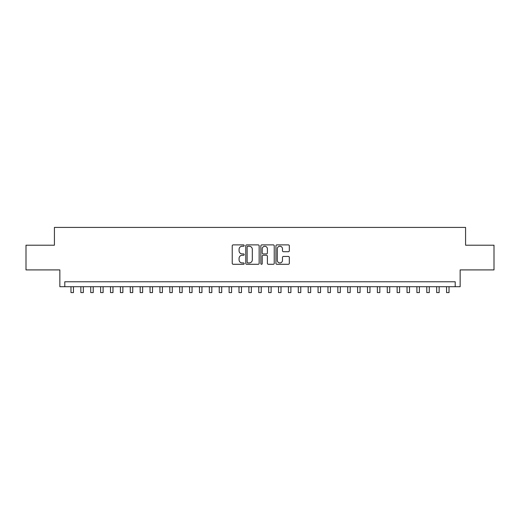 <?xml version="1.0" encoding="UTF-8"?>
<svg xmlns="http://www.w3.org/2000/svg" width="520" height="520" viewBox="0 0 520 520"><rect width="100%" height="100%" fill="white"/><g stroke="black" fill="none" stroke-linecap="round" stroke-linejoin="round"><path stroke-width="0.78" d="M244.186 245.564A0.676 0.676 0 0 0 243.51 244.888L233.201 244.888A0.969 0.969 0 0 0 232.232 245.856L232.232 263.322A0.969 0.969 0 0 0 233.201 264.29L243.51 264.29A0.676 0.676 0 0 0 244.186 263.614A0.676 0.676 0 0 0 243.51 262.932L242.171 262.932A3.107 3.107 0 0 1 239.07 259.825L239.07 258.375A3.107 3.107 0 0 1 242.171 255.268L243.51 255.268A0.676 0.676 0 0 0 244.186 254.586A0.676 0.676 0 0 0 243.51 253.91L242.171 253.91A3.107 3.107 0 0 1 239.07 250.803L239.07 249.347A3.107 3.107 0 0 1 242.171 246.246L243.51 246.246A0.676 0.676 0 0 0 244.186 245.564M288.353 251.726A0.969 0.969 0 0 0 289.322 250.757L289.322 245.856A0.969 0.969 0 0 0 288.353 244.888L276.906 244.888A0.969 0.969 0 0 0 275.938 245.856L275.938 263.322A0.969 0.969 0 0 0 276.906 264.29L288.353 264.29A0.969 0.969 0 0 0 289.322 263.322L289.322 257.4A0.969 0.969 0 0 0 288.353 256.432L283.452 256.432A0.969 0.969 0 0 0 282.483 257.4L282.483 260.338A2.594 2.594 0 0 1 279.89 262.932A2.594 2.594 0 0 1 277.29 260.338L277.29 248.839A2.594 2.594 0 0 1 279.89 246.246A2.594 2.594 0 0 1 282.483 248.839L282.483 250.757A0.969 0.969 0 0 0 283.452 251.726L288.353 251.726M455.208 286.709L460.148 286.709L460.148 269.906L494 269.906L494 245.2L465.582 245.2L465.582 227.409L54.418 227.409L54.418 245.2L26 245.2L26 269.906L59.852 269.906L59.852 286.709L455.208 286.709L455.208 281.769L64.792 281.769L64.792 286.709M259.149 245.856A0.969 0.969 0 0 0 258.18 244.888L246.733 244.888A0.969 0.969 0 0 0 245.765 245.856L245.765 263.322A0.969 0.969 0 0 0 246.733 264.29L258.18 264.29A0.969 0.969 0 0 0 259.149 263.322L259.149 245.856M261.82 244.888L273.267 244.888A0.969 0.969 0 0 1 274.235 245.856L274.235 263.322A0.969 0.969 0 0 1 273.267 264.29L268.365 264.29A0.969 0.969 0 0 1 267.397 263.322L267.397 256.236A0.969 0.969 0 0 0 266.428 255.268L263.178 255.268A0.969 0.969 0 0 0 262.21 256.236L262.21 263.614A0.676 0.676 0 0 1 261.528 264.29A0.676 0.676 0 0 1 260.851 263.614L260.851 245.856A0.969 0.969 0 0 1 261.82 244.888M247.8 246.246A0.676 0.676 0 0 0 247.124 246.922L247.124 262.256A0.676 0.676 0 0 0 247.8 262.932L249.21 262.932A3.107 3.107 0 0 0 252.311 259.825L252.311 249.347A3.107 3.107 0 0 0 249.21 246.246L247.8 246.246M267.397 248.892A2.594 2.594 0 0 0 264.803 246.292A2.594 2.594 0 0 0 262.21 248.892L262.21 252.941A0.969 0.969 0 0 0 263.178 253.91L266.428 253.91A0.969 0.969 0 0 0 267.397 252.941L267.397 248.892M70.974 286.709L70.974 292.591L73.444 292.591L73.444 286.709M80.853 286.709L80.853 292.591L83.323 292.591L83.323 286.709M90.74 286.709L90.74 292.591L93.21 292.591L93.21 286.709M100.62 286.709L100.62 292.591L103.097 292.591L103.097 286.709M110.507 286.709L110.507 292.591L112.977 292.591L112.977 286.709M120.393 286.709L120.393 292.591L122.863 292.591L122.863 286.709M130.273 286.709L130.273 292.591L132.743 292.591L132.743 286.709M140.16 286.709L140.16 292.591L142.63 292.591L142.63 286.709M150.04 286.709L150.04 292.591L152.516 292.591L152.516 286.709M159.926 286.709L159.926 292.591L162.396 292.591L162.396 286.709M169.812 286.709L169.812 292.591L172.283 292.591L172.283 286.709M179.692 286.709L179.692 292.591L182.162 292.591L182.162 286.709M189.579 286.709L189.579 292.591L192.049 292.591L192.049 286.709M199.459 286.709L199.459 292.591L201.936 292.591L201.936 286.709M209.346 286.709L209.346 292.591L211.816 292.591L211.816 286.709M219.232 286.709L219.232 292.591L221.702 292.591L221.702 286.709M229.112 286.709L229.112 292.591L231.582 292.591L231.582 286.709M238.999 286.709L238.999 292.591L241.469 292.591L241.469 286.709M248.879 286.709L248.879 292.591L251.349 292.591L251.349 286.709M258.765 286.709L258.765 292.591L261.235 292.591L261.235 286.709M268.651 286.709L268.651 292.591L271.122 292.591L271.122 286.709M278.531 286.709L278.531 292.591L281.002 292.591L281.002 286.709M288.418 286.709L288.418 292.591L290.888 292.591L290.888 286.709M298.298 286.709L298.298 292.591L300.768 292.591L300.768 286.709M308.185 286.709L308.185 292.591L310.655 292.591L310.655 286.709M318.065 286.709L318.065 292.591L320.541 292.591L320.541 286.709M327.951 286.709L327.951 292.591L330.421 292.591L330.421 286.709M337.838 286.709L337.838 292.591L340.308 292.591L340.308 286.709M347.718 286.709L347.718 292.591L350.188 292.591L350.188 286.709M357.604 286.709L357.604 292.591L360.074 292.591L360.074 286.709M367.484 286.709L367.484 292.591L369.96 292.591L369.96 286.709M377.371 286.709L377.371 292.591L379.841 292.591L379.841 286.709M387.257 286.709L387.257 292.591L389.727 292.591L389.727 286.709M397.137 286.709L397.137 292.591L399.607 292.591L399.607 286.709M407.024 286.709L407.024 292.591L409.494 292.591L409.494 286.709M416.904 286.709L416.904 292.591L419.38 292.591L419.38 286.709M426.79 286.709L426.79 292.591L429.26 292.591L429.26 286.709M436.676 286.709L436.676 292.591L439.147 292.591L439.147 286.709M446.557 286.709L446.557 292.591L449.026 292.591L449.026 286.709"/></g></svg>
